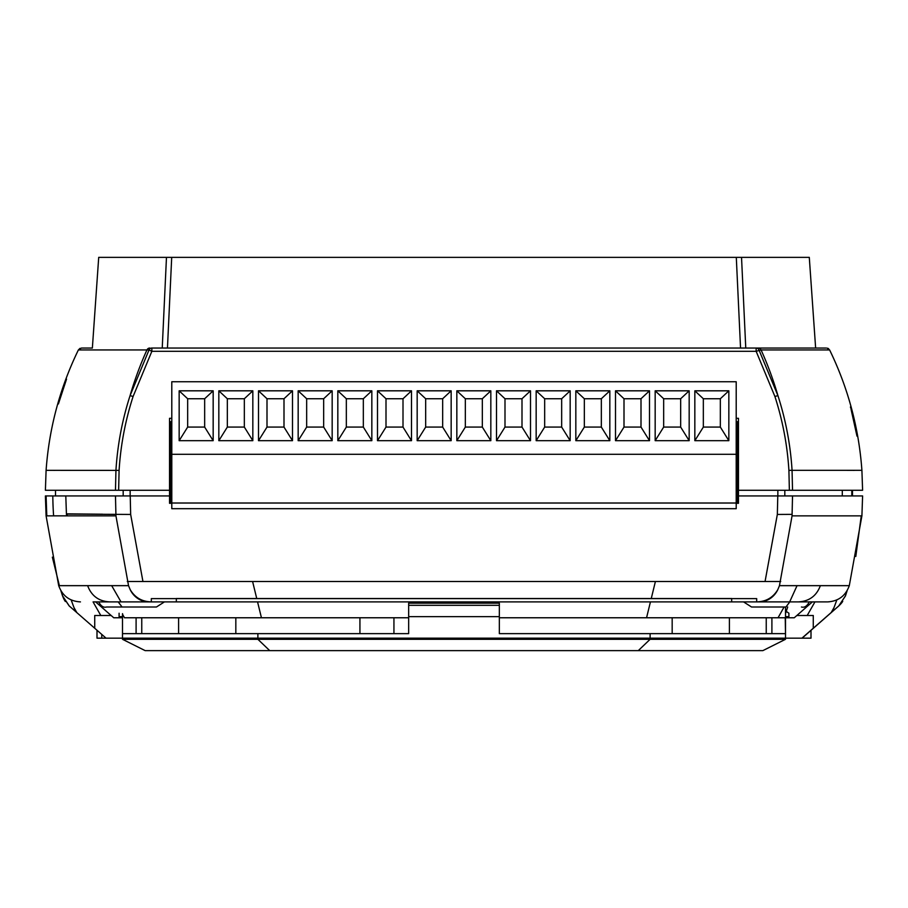 <?xml version="1.0" encoding="UTF-8"?>
<svg xmlns="http://www.w3.org/2000/svg" width="908" height="908" viewBox="0 0 908 908"><rect width="100%" height="100%" fill="white"/><g stroke="black" fill="none" stroke-linecap="round" stroke-linejoin="round"><path stroke-width="1.36" d="M170.659 421.698L170.659 493.101L169.535 493.101L170.659 493.101L170.659 503.304M737.341 421.698L737.341 493.101L738.465 493.101L737.341 493.101L737.341 503.304L736.206 503.304L738.465 503.304L738.465 495.938L862.6 495.938L861.908 515.857L792.06 515.869L792.525 495.938L784.818 495.938L784.818 490.263M861.908 470.344C858.877 428.133 848.117 388 829.617 349.943C848.117 388 858.877 428.133 861.908 470.344L862.6 490.263L789.37 490.263L788.904 470.389C787.35 445.17 782.685 420.54 774.91 396.501L756.148 351.317L151.852 351.317L133.09 396.501C125.315 420.54 120.65 445.17 119.096 470.389L46.092 470.344L45.4 490.263L115.475 490.263L115.94 470.321C117.529 444.806 122.24 419.893 130.082 395.604L149.026 349.943L78.451 349.943M162.237 348.036L166.47 257.361L98.711 257.361L92.366 348.036L87.611 348.036M82.117 348.036L92.366 348.036M861.204 470.321L792.06 470.321L792.525 490.263L738.465 490.263L738.465 495.938M171.794 490.263L170.659 490.263M171.794 503.304L169.535 503.304L169.535 490.263L115.475 490.263M170.659 478.936L171.794 478.936M169.535 490.263L169.535 418.304L171.794 418.304M736.206 418.304L738.465 418.304L738.465 490.263M744.435 348.036L740.542 348.036L736.297 257.361L171.703 257.361L167.458 348.036L163.565 348.036L825.883 348.036M736.297 257.361L741.53 257.361L745.763 348.036M820.389 348.036L815.634 348.036L809.289 257.361L741.53 257.361M166.47 257.361L171.703 257.361M815.554 348.036L814.907 348.036M815.634 348.036L756.148 348.036A3.405 3.144 90 0 1 758.975 349.943L777.918 395.604C785.76 419.939 790.482 444.852 792.06 470.321L788.904 470.389M850.433 406.954L850.751 408.135M851.046 409.247L856.993 436.146M151.852 348.036L151.852 351.317L149.026 349.943A3.405 3.144 90 0 1 151.852 348.036L163.565 348.036M58.396 403.969L66.534 379.135M847.062 470.344L854.394 470.355M53.606 470.355L62.107 470.344M828.947 349.943L761.063 349.943A326.483 302.886 90 0 1 777.918 395.604L774.91 396.501M86.646 349.943L101.276 349.943M806.724 349.943L821.354 349.943M758.225 348.036A3.405 3.155 90 0 1 761.063 349.943L756.148 351.317L756.148 348.036M852.499 495.938L852.499 490.263M842.295 495.938L842.295 490.263M130.219 495.938L130.661 514.45L142.942 581.506L765.058 581.506L777.339 514.45L777.781 495.938M130.661 514.45L66.432 514.087L65.796 495.938L66.432 514.087L67.124 514.45A306.075 306.075 0 0 0 67.249 515.857M169.535 495.938L130.15 495.938L130.15 490.263M53.606 515.846A319.673 319.673 0 0 1 52.812 495.938L130.15 495.938M171.794 495.938L170.659 495.938M58.702 585.671L46.092 515.857L46.796 515.869L46.092 495.938L45.4 495.938L52.812 495.938M115.94 515.869L115.475 495.938L45.4 495.938L46.092 515.857L115.94 515.869L128.539 585.66L59.326 585.66M53.595 515.846L66.556 515.857L66.432 514.087M777.85 495.938L777.85 490.263M123.182 495.938L123.182 490.263M794.262 617.769L785.499 617.769L794.262 617.769L812.376 601.902L826.984 601.902L814.93 601.902L807.201 615.499M122.501 617.769L113.738 617.769L122.501 617.769M408.668 617.769L124.475 617.769L122.501 614.285L122.501 638.165L106.066 638.165L69.144 605.886L62.561 595.977L60.961 590.824L62.629 595.977L69.201 605.886M784.081 606.998L778.054 617.769L785.25 617.769L499.332 617.769M359.931 617.769L359.931 633.636M393.936 617.769L393.936 633.636M100.799 615.499L93.07 601.902L95.624 601.902L113.738 617.769M102.661 514.212L67.124 513.86M111.151 615.499L94.727 615.499L94.727 628.245M178.592 617.769L178.592 633.636M65.331 601.482L62.697 596.181A22.666 22.666 0 0 1 62.629 595.977A22.666 22.666 0 0 0 65.24 601.346M813.273 628.245L813.273 615.499L796.849 615.499M729.408 617.769L729.408 633.636M811.003 630.311L811.003 638.165L122.501 638.165M106.066 638.165L69.144 605.886L62.561 595.977L60.825 590.586M801.934 638.165L838.799 605.886L845.371 595.977L838.856 605.886L802.105 638.165M841.58 602.969L842.647 601.516M93.07 601.902L826.984 601.902M851.806 495.938L851.806 490.263L851.806 495.938M841.523 585.671L827.267 585.66M766.239 633.636L766.239 617.769M638.267 650.639L650.117 639.3L785.499 639.3L762.834 650.639L145.167 650.639L122.501 639.3L650.117 639.3L650.117 633.636L785.499 633.636L785.25 617.769M785.499 639.3L785.499 633.636L499.332 633.636L499.332 616.634L499.332 633.636L650.117 633.636L650.117 638.165M499.332 605.307L499.332 603.184L408.668 603.184L408.668 633.636L408.668 616.634L499.332 616.634L499.332 605.307L408.668 605.307M141.762 617.769L141.762 633.636M122.501 614.285L122.501 617.338M269.733 650.639L257.883 639.3L257.883 633.636L408.668 633.636L122.501 633.636L122.501 616.634L119.096 616.634L119.096 613.229M121.025 601.902L111.673 585.66M261.436 617.769L257.566 601.902M256.737 598.497L252.594 581.506M646.564 617.769L650.434 601.902M651.263 598.497L655.406 581.506M785.499 606.998L785.499 638.165M797.042 585.66L789.665 601.902M787.69 606.998L785.499 613.649M235.83 617.769L235.83 633.636M672.17 617.769L672.17 633.636M122.501 639.3L122.501 633.636L257.883 633.636L257.883 638.165M59.395 585.671L52.346 557.16M128.539 585.66L130.162 589.598C134.917 597.577 141.966 601.675 151.307 601.902L151.307 598.622L756.693 598.622L756.693 601.902C766.023 601.686 773.071 597.589 777.838 589.598L779.461 585.66L792.06 515.869M731.666 601.902L176.334 601.902L176.334 598.497L731.666 598.497L731.666 601.902M156.46 606.998L106.565 606.998C103.546 607.849 100.924 606.158 98.7 601.902L164.427 601.902L118.21 601.902L122.058 606.998L156.46 606.998L164.427 601.902M789.79 601.902L743.573 601.902L809.3 601.902L789.79 601.902L785.942 606.998L751.54 606.998L743.573 601.902M848.674 585.66L779.461 585.66M842.737 601.391A22.666 22.666 0 0 1 838.799 605.886L845.439 595.977L847.175 590.586M847.039 590.824L845.371 595.977M861.159 516.538L855.801 556.456M792.094 514.371L777.339 514.45M75.489 611.379A319.673 319.673 0 0 1 71.176 599.916M832.511 611.379A319.673 319.673 0 0 0 836.824 599.916M127.302 581.506L142.942 581.506M765.058 581.506L780.698 581.506M751.54 606.998L785.942 606.998M809.3 601.902C807.087 606.158 804.465 607.849 801.446 606.998M101.775 634.522L101.775 638.165L96.997 638.165L96.997 630.311M101.775 638.165L105.895 638.165M136.098 633.636L136.098 617.769M786.203 611.345L788.904 613.229L788.904 616.634L785.499 616.634M771.902 633.636L771.902 617.769M738.465 421.698L736.206 421.698M171.794 421.698L169.535 421.698M736.206 499.899L737.341 499.899M171.794 503.021L171.794 381.746L736.206 381.746L736.206 508.684L171.794 508.684L171.794 503.021L736.206 503.021M171.794 454.284L736.206 454.284M213.164 440.686L213.164 390.815L179.16 390.815L179.16 440.686L213.164 440.686L204.663 427.078L204.663 398.748L187.661 398.748L187.661 427.078L204.663 427.078M252.833 440.686L252.833 390.815L218.828 390.815L218.828 440.686L252.833 440.686L244.331 427.078L244.331 398.748L227.329 398.748L227.329 427.078L244.331 427.078M292.501 440.686L292.501 390.815L258.496 390.815L258.496 440.686L292.501 440.686L284 427.078L284 398.748L266.997 398.748L266.997 427.078L284 427.078M332.169 440.686L332.169 390.815L298.164 390.815L298.164 440.686L332.169 440.686L323.668 427.078L323.668 398.748L306.666 398.748L306.666 427.078L323.668 427.078M371.837 440.686L371.837 390.815L337.833 390.815L337.833 440.686L371.837 440.686L363.336 427.078L363.336 398.748L346.334 398.748L346.334 427.078L363.336 427.078M411.494 440.686L411.494 390.815L377.501 390.815L377.501 440.686L411.494 440.686L403.004 427.078L403.004 398.748L386.002 398.748L386.002 427.078L403.004 427.078M451.163 440.686L451.163 390.815L417.169 390.815L417.169 440.686L451.163 440.686L442.661 427.078L442.661 398.748L425.67 398.748L425.67 427.078L442.661 427.078M490.831 440.686L490.831 390.815L456.837 390.815L456.837 440.686L490.831 440.686L482.33 427.078L482.33 398.748L465.339 398.748L465.339 427.078L482.33 427.078M530.499 440.686L530.499 390.815L496.506 390.815L496.506 440.686L530.499 440.686L521.998 427.078L521.998 398.748L504.996 398.748L504.996 427.078L521.998 427.078M570.167 440.686L570.167 390.815L536.163 390.815L536.163 440.686L570.167 440.686L561.666 427.078L561.666 398.748L544.664 398.748L544.664 427.078L561.666 427.078M609.835 440.686L609.835 390.815L575.831 390.815L575.831 440.686L609.835 440.686L601.334 427.078L601.334 398.748L584.332 398.748L584.332 427.078L601.334 427.078M649.504 440.686L649.504 390.815L615.499 390.815L615.499 440.686L649.504 440.686L641.003 427.078L641.003 398.748L624 398.748L624 427.078L641.003 427.078M689.172 440.686L689.172 390.815L655.167 390.815L655.167 440.686L689.172 440.686L680.671 427.078L680.671 398.748L663.669 398.748L663.669 427.078L680.671 427.078M728.84 440.686L728.84 390.815L694.836 390.815L694.836 440.686L728.84 440.686L720.339 427.078L720.339 398.748L703.337 398.748L703.337 427.078L720.339 427.078M179.16 440.686L187.661 427.078M213.164 390.815L204.663 398.748M179.16 390.815L187.661 398.748M218.828 440.686L227.329 427.078M252.833 390.815L244.331 398.748M218.828 390.815L227.329 398.748M258.496 440.686L266.997 427.078M292.501 390.815L284 398.748M258.496 390.815L266.997 398.748M298.164 440.686L306.666 427.078M332.169 390.815L323.668 398.748M298.164 390.815L306.666 398.748M337.833 440.686L346.334 427.078M371.837 390.815L363.336 398.748M337.833 390.815L346.334 398.748M377.501 440.686L386.002 427.078M411.494 390.815L403.004 398.748M377.501 390.815L386.002 398.748M417.169 440.686L425.67 427.078M451.163 390.815L442.661 398.748M417.169 390.815L425.67 398.748M456.837 440.686L465.339 427.078M490.831 390.815L482.33 398.748M456.837 390.815L465.339 398.748M496.506 440.686L504.996 427.078M530.499 390.815L521.998 398.748M496.506 390.815L504.996 398.748M536.163 440.686L544.664 427.078M570.167 390.815L561.666 398.748M536.163 390.815L544.664 398.748M575.831 440.686L584.332 427.078M609.835 390.815L601.334 398.748M575.831 390.815L584.332 398.748M615.499 440.686L624 427.078M649.504 390.815L641.003 398.748M615.499 390.815L624 398.748M655.167 440.686L663.669 427.078M689.172 390.815L680.671 398.748M655.167 390.815L663.669 398.748M694.836 440.686L703.337 427.078M728.84 390.815L720.339 398.748M694.836 390.815L703.337 398.748M119.096 470.389L118.63 490.263M149.775 348.036A3.405 3.155 90 0 0 146.937 349.943A326.483 302.886 90 0 0 130.082 395.604L133.09 396.501M74.013 607.622L76.805 612.548M831.195 612.548L833.987 607.622M122.501 613.649L122.83 614.875M87.633 585.66C91.447 595.886 98.79 601.3 109.664 601.902M148.855 601.902A22.666 21.032 -90 0 1 130.162 589.598M798.336 601.902C809.187 601.323 816.53 595.909 820.367 585.66M777.838 589.598A22.666 21.032 90 0 1 759.145 601.902M46.092 470.344C49.123 428.133 59.883 388 78.383 349.943C59.883 388 49.123 428.133 46.092 470.344M80.04 348.331L78.383 349.943L81.436 348.036M829.617 349.943L826.904 348.048M828.675 348.774L828.005 348.354M849.286 585.671C845.62 595.864 838.379 601.278 827.551 601.902M58.714 585.66C62.38 595.864 69.621 601.278 80.449 601.902M849.298 585.671L861.908 515.857M55.502 495.938L55.502 490.263"/></g></svg>
